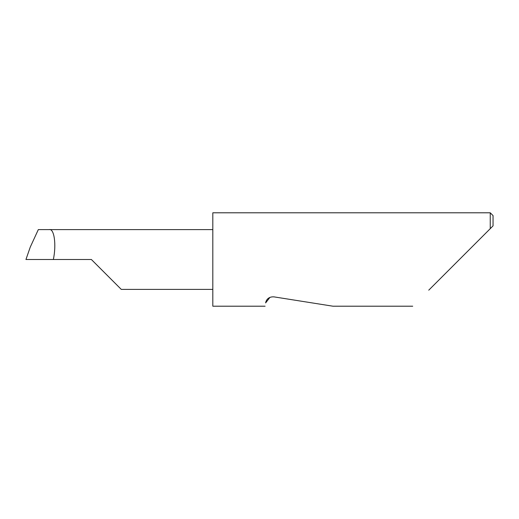 <?xml version="1.0" encoding="UTF-8"?>
<svg xmlns="http://www.w3.org/2000/svg" width="519" height="519" viewBox="0 0 519 519"><rect width="100%" height="100%" fill="white"/><g stroke="black" fill="none" stroke-linecap="round" stroke-linejoin="round"><path stroke-width="0.78" d="M91.376 259.5L121.271 289.394L91.376 259.5L121.271 289.394L91.376 259.5L25.95 259.5L30.284 247.044L25.95 259.5M269.938 297.374L265.631 302.921C264.937 307.28 264.937 307.28 265.631 302.921C265.799 301.344 267.434 296.459 273.961 296.868L332.945 306.204L273.961 296.868M428.752 290.166L490.247 228.671L490.247 212.796L212.816 212.796L212.816 306.204L265.105 306.204M212.816 229.606L38.315 229.606L30.284 247.044M49.182 229.606C54.236 228.269 56.526 244.709 53.353 259.5M493.05 225.869L490.247 228.671L493.05 225.869L493.05 215.599L490.247 212.796M121.271 289.394L212.816 289.394M412.715 306.204L332.945 306.204"/></g></svg>
